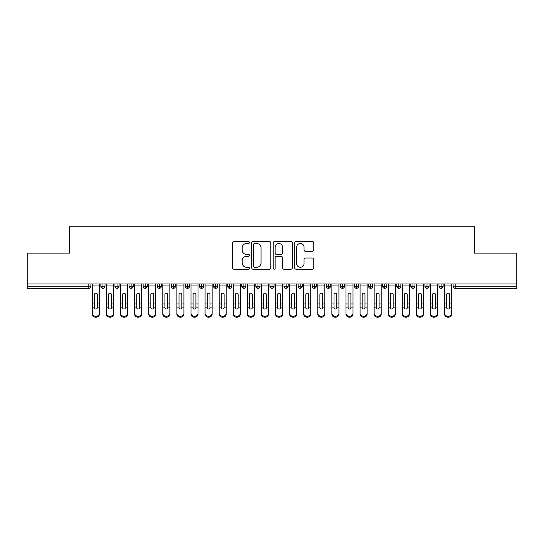 <?xml version="1.0" encoding="UTF-8"?>
<svg xmlns="http://www.w3.org/2000/svg" width="544" height="544" viewBox="0 0 544 544"><rect width="100%" height="100%" fill="white"/><g stroke="black" fill="none" stroke-linecap="round" stroke-linejoin="round"><path stroke-width="0.82" d="M249.458 242.515A0.966 0.966 0 0 0 248.492 241.543L233.798 241.543A1.38 1.38 0 0 0 232.41 242.93L232.41 267.818A1.38 1.38 0 0 0 233.798 269.205L248.492 269.205A0.966 0.966 0 0 0 249.458 268.233A0.966 0.966 0 0 0 248.492 267.267L246.588 267.267A4.427 4.427 0 0 1 242.162 262.84L242.162 260.766A4.427 4.427 0 0 1 246.588 256.34L248.492 256.34A0.966 0.966 0 0 0 249.458 255.374A0.966 0.966 0 0 0 248.492 254.408L246.588 254.408A4.427 4.427 0 0 1 242.162 249.982L242.162 247.908A4.427 4.427 0 0 1 246.588 243.481L248.492 243.481A0.966 0.966 0 0 0 249.458 242.515M312.419 251.294A1.38 1.38 0 0 0 313.8 249.914L313.8 242.93A1.38 1.38 0 0 0 312.419 241.543L296.099 241.543A1.38 1.38 0 0 0 294.712 242.93L294.712 267.818A1.38 1.38 0 0 0 296.099 269.205L312.419 269.205A1.38 1.38 0 0 0 313.8 267.818L313.8 259.386A1.38 1.38 0 0 0 312.419 258.006L305.436 258.006A1.38 1.38 0 0 0 304.048 259.386L304.048 263.568A3.699 3.699 0 0 1 300.349 267.267A3.699 3.699 0 0 1 296.65 263.568L296.65 247.18A3.699 3.699 0 0 1 300.349 243.481A3.699 3.699 0 0 1 304.048 247.18L304.048 249.914A1.38 1.38 0 0 0 305.436 251.294L312.419 251.294M27.2 283.975L516.8 283.975L516.8 253.123L474.531 253.123L474.531 226.773L69.469 226.773L69.469 253.123L27.2 253.123L27.2 286.232L88.808 286.232L88.808 283.975M270.79 242.93A1.38 1.38 0 0 0 269.409 241.543L253.089 241.543A1.38 1.38 0 0 0 251.702 242.93L251.702 267.818A1.38 1.38 0 0 0 253.089 269.205L269.409 269.205A1.38 1.38 0 0 0 270.79 267.818L270.79 242.93M274.591 241.543L290.911 241.543A1.38 1.38 0 0 1 292.298 242.93L292.298 267.818A1.38 1.38 0 0 1 290.911 269.205L283.927 269.205A1.38 1.38 0 0 1 282.547 267.818L282.547 257.727A1.38 1.38 0 0 0 281.16 256.34L276.529 256.34A1.38 1.38 0 0 0 275.148 257.727L275.148 268.233A0.966 0.966 0 0 1 274.176 269.205A0.966 0.966 0 0 1 273.21 268.233L273.21 242.93A1.38 1.38 0 0 1 274.591 241.543M90.916 283.975L90.916 286.232A2.115 2.115 0 0 1 88.808 288.34L27.2 288.34L27.2 286.232M516.8 283.975L516.8 288.34L455.192 288.34A2.115 2.115 0 0 1 453.084 286.232L453.084 283.975L453.084 286.232A2.115 2.115 0 0 0 455.192 288.34L455.192 286.232L516.8 286.232M102.966 283.975L102.966 286.232L100.851 286.232L100.851 283.975L100.851 286.232A2.115 2.115 0 0 0 102.966 288.34A2.115 2.115 0 0 0 105.006 286.232L105.006 283.975L105.006 286.232A2.115 2.115 0 0 1 102.966 288.34A2.115 2.115 0 0 1 100.851 286.232A2.115 2.115 0 0 0 102.966 288.34L102.966 286.232L105.006 286.232M88.808 288.34A2.115 2.115 0 0 0 90.916 286.232A2.115 2.115 0 0 1 88.808 288.34L88.808 286.232L90.916 286.232M117.055 283.975L117.055 286.232L114.94 286.232L114.94 283.975L114.94 286.232A2.115 2.115 0 0 0 117.055 288.34A2.115 2.115 0 0 0 119.095 286.232L119.095 283.975L119.095 286.232A2.115 2.115 0 0 1 117.055 288.34A2.115 2.115 0 0 1 114.94 286.232A2.115 2.115 0 0 0 117.055 288.34L117.055 286.232L119.095 286.232M131.145 283.975L131.145 286.232L129.03 286.232L129.03 283.975L129.03 286.232A2.115 2.115 0 0 0 131.145 288.34A2.115 2.115 0 0 0 133.185 286.232L133.185 283.975L133.185 286.232A2.115 2.115 0 0 1 131.145 288.34A2.115 2.115 0 0 1 129.03 286.232A2.115 2.115 0 0 0 131.145 288.34L131.145 286.232L133.185 286.232M145.234 283.975L145.234 288.34A2.115 2.115 0 0 1 143.12 286.232L143.12 283.975L143.12 286.232A2.115 2.115 0 0 0 145.234 288.34A2.115 2.115 0 0 0 147.274 286.232L147.274 283.975M159.324 283.975L159.324 288.34A2.115 2.115 0 0 1 157.209 286.232L157.209 283.975L157.209 286.232A2.115 2.115 0 0 0 159.324 288.34A2.115 2.115 0 0 0 161.364 286.232L161.364 283.975M173.414 283.975L173.414 286.232L171.299 286.232L171.299 283.975L171.299 286.232A2.115 2.115 0 0 0 173.414 288.34A2.115 2.115 0 0 0 175.454 286.232L175.454 283.975L175.454 286.232A2.115 2.115 0 0 1 173.414 288.34A2.115 2.115 0 0 1 171.299 286.232A2.115 2.115 0 0 0 173.414 288.34L173.414 286.232L175.454 286.232M187.503 288.34A2.115 2.115 0 0 1 185.388 286.232L185.388 283.975L185.388 286.232A2.115 2.115 0 0 0 187.503 288.34A2.115 2.115 0 0 0 189.543 286.232L189.543 283.975L189.543 286.232A2.115 2.115 0 0 1 187.503 288.34L187.503 286.232L189.543 286.232M201.586 283.975L201.586 286.232L199.478 286.232L199.478 283.975L199.478 286.232A2.115 2.115 0 0 0 201.586 288.34A2.115 2.115 0 0 0 203.633 286.232L203.633 283.975L203.633 286.232A2.115 2.115 0 0 1 201.586 288.34A2.115 2.115 0 0 1 199.478 286.232A2.115 2.115 0 0 0 201.586 288.34L201.586 286.232L203.633 286.232M215.676 283.975L215.676 288.34A2.115 2.115 0 0 1 213.568 286.232L213.568 283.975L213.568 286.232A2.115 2.115 0 0 0 215.676 288.34A2.115 2.115 0 0 0 217.722 286.232L217.722 283.975M229.765 283.975L229.765 288.34A2.115 2.115 0 0 1 227.657 286.232L227.657 283.975L227.657 286.232A2.115 2.115 0 0 0 229.765 288.34A2.115 2.115 0 0 0 231.812 286.232L231.812 283.975M243.855 283.975L243.855 288.34A2.115 2.115 0 0 1 241.747 286.232L241.747 283.975L241.747 286.232A2.115 2.115 0 0 0 243.855 288.34A2.115 2.115 0 0 0 245.902 286.232L245.902 283.975M257.944 283.975L257.944 286.232L255.83 286.232L255.83 283.975L255.83 286.232A2.115 2.115 0 0 0 257.944 288.34A2.115 2.115 0 0 0 259.991 286.232L259.991 283.975L259.991 286.232A2.115 2.115 0 0 1 257.944 288.34A2.115 2.115 0 0 1 255.83 286.232A2.115 2.115 0 0 0 257.944 288.34L257.944 286.232L259.991 286.232M272.034 283.975L272.034 286.232L269.919 286.232L269.919 283.975L269.919 286.232A2.115 2.115 0 0 0 272.034 288.34A2.115 2.115 0 0 0 274.081 286.232L274.081 283.975L274.081 286.232A2.115 2.115 0 0 1 272.034 288.34A2.115 2.115 0 0 1 269.919 286.232A2.115 2.115 0 0 0 272.034 288.34L272.034 286.232L274.081 286.232M286.124 283.975L286.124 286.232L284.009 286.232L284.009 283.975L284.009 286.232A2.115 2.115 0 0 0 286.124 288.34A2.115 2.115 0 0 0 288.17 286.232L288.17 283.975L288.17 286.232A2.115 2.115 0 0 1 286.124 288.34A2.115 2.115 0 0 1 284.009 286.232A2.115 2.115 0 0 0 286.124 288.34L286.124 286.232L288.17 286.232M300.213 283.975L300.213 288.34A2.115 2.115 0 0 1 298.098 286.232L298.098 283.975L298.098 286.232A2.115 2.115 0 0 0 300.213 288.34A2.115 2.115 0 0 0 302.253 286.232L302.253 283.975M314.303 283.975L314.303 288.34A2.115 2.115 0 0 1 312.188 286.232L312.188 283.975L312.188 286.232A2.115 2.115 0 0 0 314.303 288.34A2.115 2.115 0 0 0 316.343 286.232L316.343 283.975M328.392 283.975L328.392 286.232L326.278 286.232L326.278 283.975L326.278 286.232A2.115 2.115 0 0 0 328.392 288.34A2.115 2.115 0 0 0 330.432 286.232L330.432 283.975L330.432 286.232A2.115 2.115 0 0 1 328.392 288.34A2.115 2.115 0 0 1 326.278 286.232A2.115 2.115 0 0 0 328.392 288.34L328.392 286.232L330.432 286.232M342.482 283.975L342.482 288.34A2.115 2.115 0 0 1 340.367 286.232L340.367 283.975L340.367 286.232A2.115 2.115 0 0 0 342.482 288.34A2.115 2.115 0 0 0 344.522 286.232L344.522 283.975M356.572 283.975L356.572 288.34A2.115 2.115 0 0 1 354.457 286.232L354.457 283.975L354.457 286.232A2.115 2.115 0 0 0 356.572 288.34A2.115 2.115 0 0 0 358.612 286.232L358.612 283.975M370.661 283.975L370.661 288.34A2.115 2.115 0 0 1 368.546 286.232L368.546 283.975L368.546 286.232A2.115 2.115 0 0 0 370.661 288.34A2.115 2.115 0 0 0 372.701 286.232L372.701 283.975M384.751 283.975L384.751 288.34A2.115 2.115 0 0 1 382.636 286.232L382.636 283.975M386.791 283.975L386.791 286.232A2.115 2.115 0 0 1 384.751 288.34A2.115 2.115 0 0 0 386.791 286.232L382.636 286.232A2.115 2.115 0 0 0 384.751 288.34M398.84 283.975L398.84 288.34A2.115 2.115 0 0 1 396.726 286.232L396.726 283.975L396.726 286.232A2.115 2.115 0 0 0 398.84 288.34A2.115 2.115 0 0 0 400.88 286.232L400.88 283.975M412.93 283.975L412.93 288.34A2.115 2.115 0 0 1 410.815 286.232L410.815 283.975L410.815 286.232A2.115 2.115 0 0 0 412.93 288.34A2.115 2.115 0 0 0 414.97 286.232L414.97 283.975M427.02 283.975L427.02 288.34A2.115 2.115 0 0 1 424.905 286.232L424.905 283.975L424.905 286.232A2.115 2.115 0 0 0 427.02 288.34A2.115 2.115 0 0 0 429.06 286.232L429.06 283.975M441.102 283.975L441.102 288.34A2.115 2.115 0 0 1 438.994 286.232L438.994 283.975L438.994 286.232A2.115 2.115 0 0 0 441.102 288.34A2.115 2.115 0 0 0 443.149 286.232L443.149 283.975M187.503 283.975L187.503 286.232L185.388 286.232M254.612 243.481A0.966 0.966 0 0 0 253.64 244.446L253.64 266.302A0.966 0.966 0 0 0 254.612 267.267L256.612 267.267A4.427 4.427 0 0 0 261.038 262.84L261.038 247.908A4.427 4.427 0 0 0 256.612 243.481L254.612 243.481M282.547 247.248A3.699 3.699 0 0 0 278.848 243.549A3.699 3.699 0 0 0 275.148 247.248L275.148 253.021A1.38 1.38 0 0 0 276.529 254.408L281.16 254.408A1.38 1.38 0 0 0 282.547 253.021L282.547 247.248M97.294 303.477L97.294 294.528A1.408 1.367 -0 0 0 95.887 293.168A1.408 1.367 0 0 1 97.294 294.528L97.288 307.911A1.408 1.21 180 0 1 94.479 307.911L94.479 303.94L92.364 303.94L92.364 313.262A3.522 3.026 -0 0 0 95.887 316.288A3.522 3.026 -0 0 0 99.409 313.262L99.409 308.849M99.409 314.201A3.522 3.026 180 0 1 95.887 317.227A3.522 3.026 180 0 1 92.364 314.201L92.364 313.262M94.479 303.94L94.479 294.528A1.408 1.367 0 0 1 95.887 293.168M99.409 283.975L99.409 313.262M92.364 283.975L92.364 303.94M111.384 303.477L111.384 294.528A1.408 1.367 -0 0 0 109.976 293.168A1.408 1.367 0 0 1 111.384 294.528L111.377 307.911A1.408 1.21 180 0 1 108.569 307.911L108.562 303.94L106.454 303.94L106.454 313.262A3.522 3.026 -0 0 0 109.976 316.288A3.522 3.026 -0 0 0 113.499 313.262L113.499 308.849M125.474 303.477L125.474 294.528A1.408 1.367 -0 0 0 124.066 293.168A1.408 1.367 0 0 1 125.474 294.528L125.467 307.911A1.408 1.21 180 0 1 122.658 307.911L122.652 303.94L120.544 303.94L120.544 313.262A3.522 3.026 -0 0 0 124.066 316.288A3.522 3.026 -0 0 0 127.588 313.262L127.588 308.849M139.563 303.477L139.563 294.528A1.408 1.367 -0 0 0 138.156 293.168A1.408 1.367 0 0 1 139.563 294.528L139.556 307.911A1.408 1.21 180 0 1 136.748 307.911L136.741 303.94L134.633 303.94L134.633 313.262A3.522 3.026 -0 0 0 138.156 316.288A3.522 3.026 -0 0 0 141.678 313.262L141.678 308.849M153.653 303.477L153.653 294.528A1.408 1.367 -0 0 0 152.238 293.168A1.408 1.367 0 0 1 153.653 294.528L153.646 307.911A1.408 1.21 180 0 1 150.838 307.911L150.831 303.94L148.723 303.94L148.723 313.262A3.522 3.026 -0 0 0 152.238 316.288A3.522 3.026 -0 0 0 155.761 313.262L155.761 308.849M113.499 314.201A3.522 3.026 180 0 1 109.976 317.227A3.522 3.026 180 0 1 106.454 314.201L106.454 313.262M108.562 303.94L108.562 294.528A1.408 1.367 0 0 1 109.976 293.168M113.499 283.975L113.499 313.262M106.454 283.975L106.454 303.94M127.588 314.201A3.522 3.026 180 0 1 124.066 317.227A3.522 3.026 180 0 1 120.544 314.201L120.544 313.262M122.652 303.94L122.652 294.528A1.408 1.367 0 0 1 124.066 293.168M127.588 283.975L127.588 313.262M120.544 283.975L120.544 303.94M141.678 314.201A3.522 3.026 180 0 1 138.156 317.227A3.522 3.026 180 0 1 134.633 314.201L134.633 313.262M136.741 303.94L136.741 294.528A1.408 1.367 0 0 1 138.156 293.168M141.678 283.975L141.678 313.262M134.633 283.975L134.633 303.94M155.761 314.201A3.522 3.026 180 0 1 152.238 317.227A3.522 3.026 180 0 1 148.723 314.201L148.723 313.262M150.831 303.94L150.831 294.528A1.408 1.367 0 0 1 152.238 293.168M155.761 283.975L155.761 313.262M148.723 283.975L148.723 303.94M167.742 303.477L167.742 294.528A1.408 1.367 -0 0 0 166.328 293.168A1.408 1.367 0 0 1 167.742 294.528L167.736 307.911A1.408 1.21 180 0 1 164.927 307.911L164.92 303.94L162.806 303.94L162.806 313.262A3.522 3.026 -0 0 0 166.328 316.288A3.522 3.026 -0 0 0 169.85 313.262L169.85 308.849M169.85 314.201A3.522 3.026 180 0 1 166.328 317.227A3.522 3.026 180 0 1 162.806 314.201L162.806 313.262M164.92 303.94L164.92 294.528A1.408 1.367 0 0 1 166.328 293.168M169.85 283.975L169.85 313.262M162.806 283.975L162.806 303.94M181.832 303.477L181.832 294.528A1.408 1.367 -0 0 0 180.418 293.168A1.408 1.367 0 0 1 181.832 294.528L181.825 307.911A1.408 1.21 180 0 1 179.017 307.911L179.01 303.94L176.895 303.94L176.895 313.262A3.522 3.026 -0 0 0 180.418 316.288A3.522 3.026 -0 0 0 183.94 313.262L183.94 308.849M195.922 303.477L195.922 294.528A1.408 1.367 -0 0 0 194.507 293.168A1.408 1.367 0 0 1 195.922 294.528L195.915 307.911A1.408 1.21 180 0 1 193.106 307.911L193.1 303.94L190.985 303.94L190.985 313.262A3.522 3.026 -0 0 0 194.507 316.288A3.522 3.026 -0 0 0 198.03 313.262L198.03 308.849M210.004 303.477L210.004 294.528A1.408 1.367 -0 0 0 208.597 293.168A1.408 1.367 0 0 1 210.004 294.528L210.004 307.911A1.408 1.21 180 0 1 207.196 307.911L207.189 303.94L205.074 303.94L205.074 313.262A3.522 3.026 -0 0 0 208.597 316.288A3.522 3.026 -0 0 0 212.119 313.262L212.119 308.849M224.094 303.477L224.094 294.528A1.408 1.367 -0 0 0 222.686 293.168A1.408 1.367 0 0 1 224.094 294.528L224.094 307.911A1.408 1.21 180 0 1 221.286 307.911L221.279 303.94L219.164 303.94L219.164 313.262A3.522 3.026 -0 0 0 222.686 316.288A3.522 3.026 -0 0 0 226.209 313.262L226.209 308.849M183.94 314.201A3.522 3.026 180 0 1 180.418 317.227A3.522 3.026 180 0 1 176.895 314.201L176.895 313.262M179.01 303.94L179.01 294.528A1.408 1.367 0 0 1 180.418 293.168M183.94 283.975L183.94 313.262M176.895 283.975L176.895 303.94M198.03 314.201A3.522 3.026 180 0 1 194.507 317.227A3.522 3.026 180 0 1 190.985 314.201L190.985 313.262M193.1 303.94L193.1 294.528A1.408 1.367 0 0 1 194.507 293.168M198.03 283.975L198.03 313.262M190.985 283.975L190.985 303.94M212.119 314.201A3.522 3.026 180 0 1 208.597 317.227A3.522 3.026 180 0 1 205.074 314.201L205.074 313.262M207.189 303.94L207.189 294.528A1.408 1.367 0 0 1 208.597 293.168M212.119 283.975L212.119 313.262M205.074 283.975L205.074 303.94M226.209 314.201A3.522 3.026 180 0 1 222.686 317.227A3.522 3.026 180 0 1 219.164 314.201L219.164 313.262M221.279 303.94L221.279 294.528A1.408 1.367 0 0 1 222.686 293.168M226.209 283.975L226.209 313.262M219.164 283.975L219.164 303.94M238.184 303.477L238.184 294.528A1.408 1.367 -0 0 0 236.776 293.168A1.408 1.367 0 0 1 238.184 294.528L238.184 307.911A1.408 1.21 180 0 1 235.375 307.911L235.368 303.94L233.254 303.94L233.254 313.262A3.522 3.026 -0 0 0 236.776 316.288A3.522 3.026 -0 0 0 240.298 313.262L240.298 308.849M252.273 303.477L252.273 294.528A1.408 1.367 -0 0 0 250.866 293.168A1.408 1.367 0 0 1 252.273 294.528L252.273 307.911A1.408 1.21 180 0 1 249.465 307.911L249.458 303.94L247.343 303.94L247.343 313.262A3.522 3.026 -0 0 0 250.866 316.288A3.522 3.026 -0 0 0 254.388 313.262L254.388 308.849M266.363 303.477L266.363 294.528A1.408 1.367 -0 0 0 264.955 293.168A1.408 1.367 0 0 1 266.363 294.528L266.363 307.911A1.408 1.21 180 0 1 263.554 307.911L263.548 303.94L261.433 303.94L261.433 313.262A3.522 3.026 -0 0 0 264.955 316.288A3.522 3.026 -0 0 0 268.478 313.262L268.478 308.849M280.452 303.477L280.452 294.528A1.408 1.367 -0 0 0 279.045 293.168A1.408 1.367 0 0 1 280.452 294.528L280.446 307.911A1.408 1.21 180 0 1 277.637 307.911L277.637 303.94L275.522 303.94L275.522 313.262A3.522 3.026 -0 0 0 279.045 316.288A3.522 3.026 -0 0 0 282.567 313.262L282.567 308.849M294.542 303.477L294.542 294.528A1.408 1.367 -0 0 0 293.134 293.168A1.408 1.367 0 0 1 294.542 294.528L294.535 307.911A1.408 1.21 180 0 1 291.727 307.911L291.727 303.94L289.612 303.94L289.612 313.262A3.522 3.026 -0 0 0 293.134 316.288A3.522 3.026 -0 0 0 296.657 313.262L296.657 308.849M240.298 314.201A3.522 3.026 180 0 1 236.776 317.227A3.522 3.026 180 0 1 233.254 314.201L233.254 313.262M235.368 303.94L235.368 294.528A1.408 1.367 0 0 1 236.776 293.168M240.298 283.975L240.298 313.262M233.254 283.975L233.254 303.94M254.388 314.201A3.522 3.026 180 0 1 250.866 317.227A3.522 3.026 180 0 1 247.343 314.201L247.343 313.262M249.458 303.94L249.458 294.528A1.408 1.367 0 0 1 250.866 293.168M254.388 283.975L254.388 313.262M247.343 283.975L247.343 303.94M268.478 314.201A3.522 3.026 180 0 1 264.955 317.227A3.522 3.026 180 0 1 261.433 314.201L261.433 313.262M263.548 303.94L263.548 294.528A1.408 1.367 0 0 1 264.955 293.168M268.478 283.975L268.478 313.262M261.433 283.975L261.433 303.94M282.567 314.201A3.522 3.026 180 0 1 279.045 317.227A3.522 3.026 180 0 1 275.522 314.201L275.522 313.262M277.637 303.94L277.637 294.528A1.408 1.367 0 0 1 279.045 293.168M282.567 283.975L282.567 313.262M275.522 283.975L275.522 303.94M296.657 314.201A3.522 3.026 180 0 1 293.134 317.227A3.522 3.026 180 0 1 289.612 314.201L289.612 313.262M291.727 303.94L291.727 294.528A1.408 1.367 0 0 1 293.134 293.168M296.657 283.975L296.657 313.262M289.612 283.975L289.612 303.94M308.632 303.477L308.632 294.528A1.408 1.367 -0 0 0 307.224 293.168A1.408 1.367 0 0 1 308.632 294.528L308.625 307.911A1.408 1.21 180 0 1 305.816 307.911L305.816 303.94L303.702 303.94L303.702 313.262A3.522 3.026 -0 0 0 307.224 316.288A3.522 3.026 -0 0 0 310.746 313.262L310.746 308.849M303.702 314.201L303.702 313.262L303.702 314.201A3.522 3.026 180 0 0 307.224 317.227A3.522 3.026 180 0 0 310.746 314.201M305.816 303.94L305.816 294.528A1.408 1.367 0 0 1 307.224 293.168M310.746 283.975L310.746 313.262M303.702 283.975L303.702 303.94M322.721 303.477L322.721 294.528A1.408 1.367 -0 0 0 321.314 293.168A1.408 1.367 0 0 1 322.721 294.528L322.714 307.911A1.408 1.21 180 0 1 319.906 307.911L319.906 303.94L317.791 303.94L317.791 313.262A3.522 3.026 -0 0 0 321.314 316.288A3.522 3.026 -0 0 0 324.836 313.262L324.836 308.849M324.836 314.201A3.522 3.026 180 0 1 321.314 317.227A3.522 3.026 180 0 1 317.791 314.201L317.791 313.262M319.906 303.94L319.906 294.528A1.408 1.367 0 0 1 321.314 293.168M324.836 283.975L324.836 313.262M317.791 283.975L317.791 303.94M336.811 303.477L336.811 294.528A1.408 1.367 -0 0 0 335.403 293.168A1.408 1.367 0 0 1 336.811 294.528L336.804 307.911A1.408 1.21 180 0 1 333.996 307.911L333.996 303.94L331.881 303.94L331.881 313.262A3.522 3.026 -0 0 0 335.403 316.288A3.522 3.026 -0 0 0 338.926 313.262L338.926 308.849M338.926 314.201A3.522 3.026 180 0 1 335.403 317.227A3.522 3.026 180 0 1 331.881 314.201L331.881 313.262M333.996 303.94L333.996 294.528A1.408 1.367 0 0 1 335.403 293.168M338.926 283.975L338.926 313.262M331.881 283.975L331.881 303.94M350.9 303.477L350.9 294.528A1.408 1.367 -0 0 0 349.493 293.168A1.408 1.367 0 0 1 350.9 294.528L350.894 307.911A1.408 1.21 180 0 1 348.085 307.911L348.078 303.94L345.97 303.94L345.97 313.262A3.522 3.026 -0 0 0 349.493 316.288A3.522 3.026 -0 0 0 353.015 313.262L353.015 308.849M353.015 314.201A3.522 3.026 180 0 1 349.493 317.227A3.522 3.026 180 0 1 345.97 314.201L345.97 313.262M348.078 303.94L348.078 294.528A1.408 1.367 0 0 1 349.493 293.168M353.015 283.975L353.015 313.262M345.97 283.975L345.97 303.94M364.99 303.477L364.99 294.528A1.408 1.367 -0 0 0 363.582 293.168A1.408 1.367 0 0 1 364.99 294.528L364.983 307.911A1.408 1.21 180 0 1 362.175 307.911L362.168 303.94L360.06 303.94L360.06 313.262A3.522 3.026 -0 0 0 363.582 316.288A3.522 3.026 -0 0 0 367.105 313.262L367.105 308.849M367.105 314.201A3.522 3.026 180 0 1 363.582 317.227A3.522 3.026 180 0 1 360.06 314.201L360.06 313.262M362.168 303.94L362.168 294.528A1.408 1.367 0 0 1 363.582 293.168M367.105 283.975L367.105 313.262M360.06 283.975L360.06 303.94M379.08 303.477L379.08 294.528A1.408 1.367 -0 0 0 377.672 293.168A1.408 1.367 0 0 1 379.08 294.528L379.073 307.911A1.408 1.21 180 0 1 376.264 307.911L376.258 303.94L374.15 303.94L374.15 313.262A3.522 3.026 -0 0 0 377.672 316.288A3.522 3.026 -0 0 0 381.194 313.262L381.194 308.849M381.194 314.201A3.522 3.026 180 0 1 377.672 317.227A3.522 3.026 180 0 1 374.15 314.201L374.15 313.262M376.258 303.94L376.258 294.528A1.408 1.367 0 0 1 377.672 293.168M381.194 283.975L381.194 313.262M374.15 283.975L374.15 303.94M393.169 303.477L393.169 294.528A1.408 1.367 -0 0 0 391.762 293.168A1.408 1.367 0 0 1 393.169 294.528L393.162 307.911A1.408 1.21 180 0 1 390.354 307.911L390.347 303.94L388.239 303.94L388.239 313.262A3.522 3.026 -0 0 0 391.762 316.288A3.522 3.026 -0 0 0 395.277 313.262L395.277 308.849M388.239 314.201L388.239 313.262L388.239 314.201A3.522 3.026 180 0 0 391.762 317.227A3.522 3.026 180 0 0 395.277 314.201M390.347 303.94L390.347 294.528A1.408 1.367 0 0 1 391.762 293.168M395.277 283.975L395.277 313.262M388.239 283.975L388.239 303.94M407.259 303.477L407.259 294.528A1.408 1.367 -0 0 0 405.844 293.168A1.408 1.367 0 0 1 407.259 294.528L407.252 307.911A1.408 1.21 180 0 1 404.444 307.911L404.437 303.94L402.322 303.94L402.322 313.262A3.522 3.026 -0 0 0 405.844 316.288A3.522 3.026 -0 0 0 409.367 313.262L409.367 308.849M402.322 314.201L402.322 313.262L402.322 314.201A3.522 3.026 180 0 0 405.844 317.227A3.522 3.026 180 0 0 409.367 314.201M404.437 303.94L404.437 294.528A1.408 1.367 0 0 1 405.844 293.168M409.367 283.975L409.367 313.262M402.322 283.975L402.322 303.94M421.348 303.477L421.348 294.528A1.408 1.367 -0 0 0 419.934 293.168A1.408 1.367 0 0 1 421.348 294.528L421.342 307.911A1.408 1.21 180 0 1 418.533 307.911L418.526 303.94L416.412 303.94L416.412 313.262A3.522 3.026 -0 0 0 419.934 316.288A3.522 3.026 -0 0 0 423.456 313.262L423.456 308.849M416.412 314.201L416.412 313.262L416.412 314.201A3.522 3.026 180 0 0 419.934 317.227A3.522 3.026 180 0 0 423.456 314.201M418.526 303.94L418.526 294.528A1.408 1.367 0 0 1 419.934 293.168M423.456 283.975L423.456 313.262M416.412 283.975L416.412 303.94M435.438 303.477L435.438 294.528A1.408 1.367 -0 0 0 434.024 293.168A1.408 1.367 0 0 1 435.438 294.528L435.431 307.911A1.408 1.21 180 0 1 432.623 307.911L432.616 303.94L430.501 303.94L430.501 313.262A3.522 3.026 -0 0 0 434.024 316.288A3.522 3.026 -0 0 0 437.546 313.262L437.546 308.849M430.501 314.201L430.501 313.262L430.501 314.201A3.522 3.026 180 0 0 434.024 317.227A3.522 3.026 180 0 0 437.546 314.201M432.616 303.94L432.616 294.528A1.408 1.367 0 0 1 434.024 293.168M437.546 283.975L437.546 313.262M430.501 283.975L430.501 303.94M449.521 303.477L449.521 294.528A1.408 1.367 -0 0 0 448.113 293.168A1.408 1.367 0 0 1 449.521 294.528L449.521 307.911A1.408 1.21 180 0 1 446.712 307.911L446.706 303.94L444.591 303.94L444.591 313.262A3.522 3.026 -0 0 0 448.113 316.288A3.522 3.026 -0 0 0 451.636 313.262L451.636 308.849M451.636 314.201A3.522 3.026 180 0 1 448.113 317.227A3.522 3.026 180 0 1 444.591 314.201L444.591 313.262M446.706 303.94L446.706 294.528A1.408 1.367 0 0 1 448.113 293.168M451.636 283.975L451.636 313.262M444.591 283.975L444.591 303.94M455.192 283.975L455.192 286.232L453.084 286.232A2.115 2.115 0 0 0 455.192 288.34M143.12 286.232A2.115 2.115 0 0 0 145.234 288.34A2.115 2.115 0 0 0 147.274 286.232L143.12 286.232M157.209 286.232A2.115 2.115 0 0 0 159.324 288.34A2.115 2.115 0 0 0 161.364 286.232L157.209 286.232M213.568 286.232A2.115 2.115 0 0 0 215.676 288.34A2.115 2.115 0 0 0 217.722 286.232L213.568 286.232M227.657 286.232A2.115 2.115 0 0 0 229.765 288.34A2.115 2.115 0 0 0 231.812 286.232L227.657 286.232M241.747 286.232A2.115 2.115 0 0 0 243.855 288.34A2.115 2.115 0 0 0 245.902 286.232L241.747 286.232M298.098 286.232A2.115 2.115 0 0 0 300.213 288.34A2.115 2.115 0 0 0 302.253 286.232L298.098 286.232M312.188 286.232A2.115 2.115 0 0 0 314.303 288.34A2.115 2.115 0 0 0 316.343 286.232L312.188 286.232M340.367 286.232L344.522 286.232A2.115 2.115 0 0 1 342.482 288.34M354.457 286.232A2.115 2.115 0 0 0 356.572 288.34A2.115 2.115 0 0 0 358.612 286.232L354.457 286.232M368.546 286.232A2.115 2.115 0 0 0 370.661 288.34A2.115 2.115 0 0 0 372.701 286.232L368.546 286.232M396.726 286.232L400.88 286.232A2.115 2.115 0 0 1 398.84 288.34M410.815 286.232L414.97 286.232A2.115 2.115 0 0 1 412.93 288.34M424.905 286.232A2.115 2.115 0 0 0 427.02 288.34A2.115 2.115 0 0 0 429.06 286.232L424.905 286.232M438.994 286.232A2.115 2.115 0 0 0 441.102 288.34A2.115 2.115 0 0 0 443.149 286.232L438.994 286.232M99.409 303.94L97.294 303.94M99.409 285.036L92.364 285.036M94.479 307.911L92.364 307.911M99.409 307.911L97.288 307.911M113.499 303.94L111.384 303.94M113.499 285.036L106.454 285.036M108.569 307.911L106.454 307.911M113.499 307.911L111.377 307.911M127.588 303.94L125.474 303.94M127.588 285.036L120.544 285.036M122.658 307.911L120.544 307.911M127.588 307.911L125.467 307.911M141.678 303.94L139.563 303.94M141.678 285.036L134.633 285.036M136.748 307.911L134.633 307.911M141.678 307.911L139.556 307.911M155.761 303.94L153.653 303.94M155.761 285.036L148.723 285.036M150.838 307.911L148.723 307.911M155.761 307.911L153.646 307.911M169.85 303.94L167.742 303.94M169.85 285.036L162.806 285.036M164.927 307.911L162.806 307.911M169.85 307.911L167.736 307.911M183.94 303.94L181.832 303.94M183.94 285.036L176.895 285.036M179.017 307.911L176.895 307.911M183.94 307.911L181.825 307.911M198.03 303.94L195.922 303.94M198.03 285.036L190.985 285.036M193.106 307.911L190.985 307.911M198.03 307.911L195.915 307.911M212.119 303.94L210.004 303.94M212.119 285.036L205.074 285.036M207.196 307.911L205.074 307.911M212.119 307.911L210.004 307.911M226.209 303.94L224.094 303.94M226.209 285.036L219.164 285.036M221.286 307.911L219.164 307.911M226.209 307.911L224.094 307.911M240.298 303.94L238.184 303.94M240.298 285.036L233.254 285.036M235.375 307.911L233.254 307.911M240.298 307.911L238.184 307.911M254.388 303.94L252.273 303.94M254.388 285.036L247.343 285.036M249.465 307.911L247.343 307.911M254.388 307.911L252.273 307.911M268.478 303.94L266.363 303.94M268.478 285.036L261.433 285.036M263.554 307.911L261.433 307.911M268.478 307.911L266.363 307.911M282.567 303.94L280.452 303.94M282.567 285.036L275.522 285.036M277.637 307.911L275.522 307.911M282.567 307.911L280.446 307.911M296.657 303.94L294.542 303.94M296.657 285.036L289.612 285.036M291.727 307.911L289.612 307.911M296.657 307.911L294.535 307.911M310.746 303.94L308.632 303.94M310.746 285.036L303.702 285.036M305.816 307.911L303.702 307.911M310.746 307.911L308.625 307.911M324.836 303.94L322.721 303.94M324.836 285.036L317.791 285.036M319.906 307.911L317.791 307.911M324.836 307.911L322.714 307.911M338.926 303.94L336.811 303.94M338.926 285.036L331.881 285.036M333.996 307.911L331.881 307.911M338.926 307.911L336.804 307.911M353.015 303.94L350.9 303.94M353.015 285.036L345.97 285.036M348.085 307.911L345.97 307.911M353.015 307.911L350.894 307.911M367.105 303.94L364.99 303.94M367.105 285.036L360.06 285.036M362.175 307.911L360.06 307.911M367.105 307.911L364.983 307.911M381.194 303.94L379.08 303.94M381.194 285.036L374.15 285.036M376.264 307.911L374.15 307.911M381.194 307.911L379.073 307.911M395.277 303.94L393.169 303.94M395.277 285.036L388.239 285.036M390.354 307.911L388.239 307.911M395.277 307.911L393.162 307.911M409.367 303.94L407.259 303.94M409.367 285.036L402.322 285.036M404.444 307.911L402.322 307.911M409.367 307.911L407.252 307.911M423.456 303.94L421.348 303.94M423.456 285.036L416.412 285.036M418.533 307.911L416.412 307.911M423.456 307.911L421.342 307.911M437.546 303.94L435.438 303.94M437.546 285.036L430.501 285.036M432.623 307.911L430.501 307.911M437.546 307.911L435.431 307.911M451.636 303.94L449.521 303.94M451.636 285.036L444.591 285.036M446.712 307.911L444.591 307.911M451.636 307.911L449.521 307.911"/></g></svg>
